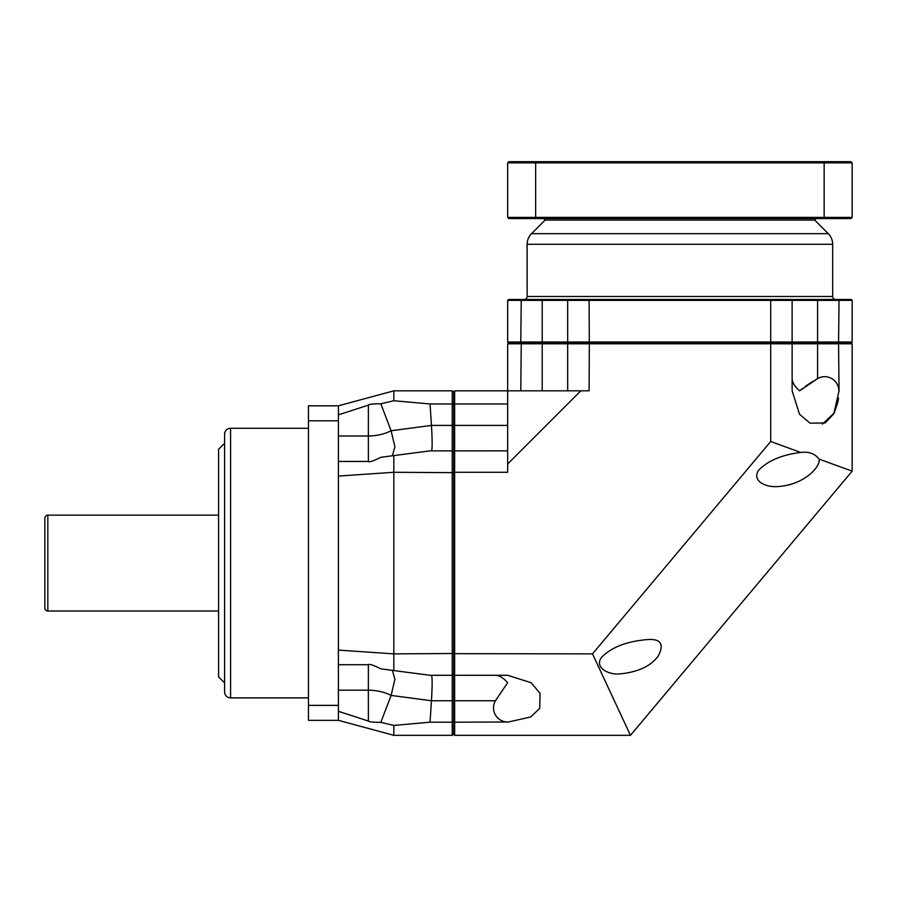 <?xml version="1.0" encoding="UTF-8"?>
<svg xmlns="http://www.w3.org/2000/svg" width="897" height="897" viewBox="0 0 897 897"><rect width="100%" height="100%" fill="white"/><g stroke="black" fill="none" stroke-linecap="round" stroke-linejoin="round"><path stroke-width="1.35" d="M308.456 697.877L230.574 697.877L230.574 428.284L308.456 428.284M230.574 428.284A5.987 5.987 0 0 0 224.586 434.271L224.586 691.89A5.987 5.987 0 0 0 230.574 697.877M224.586 443.253L224.586 682.897L218.588 676.91L218.588 449.251L224.586 443.253M338.416 720.347L308.456 720.347L308.456 405.814L338.416 405.814L338.416 720.347L393.828 735.327L452.245 735.327L453.747 733.824M453.747 392.337L452.245 390.834L452.245 735.327M453.747 404.738L452.245 403.964L430.044 403.964L431.446 425.402C432.365 440.864 432.365 449.352 431.446 450.866L452.245 450.866L453.747 452.357L452.245 450.866L430.044 450.866L393.828 455.586L393.828 653.879L453.747 653.509M453.747 472.652L393.828 472.282L338.416 476.072M453.747 673.804L452.245 675.295L453.747 673.804M453.747 721.423L452.245 722.197L430.044 722.197L393.828 725.426L393.828 735.327M338.416 650.09L393.828 653.879L393.828 670.575L430.044 675.295L452.245 675.295M453.747 721.737L454.644 722.197L454.644 735.327L453.747 734.43L453.747 700.759L431.446 700.759L430.044 722.197M431.446 675.295L431.457 675.295C432.365 676.809 432.365 685.297 431.446 700.759L391.103 695.422L380.821 722.354C373.264 722.365 369.115 721.928 368.375 721.031L338.416 711.321M393.828 725.426L380.821 722.354M392.381 670.384L394.927 679.22L391.103 695.422C384.634 692.069 377.054 690.32 368.364 690.174L368.375 664.711L338.416 664.711L368.375 664.711C369.149 663.713 373.298 665.092 380.821 668.837L393.828 670.575M338.416 690.174L368.364 690.174L368.375 721.031M338.416 405.814L393.828 390.834L452.245 390.834M393.828 390.834L393.828 400.735L430.044 403.964M495.424 675.295C499.315 675.385 503.396 677.863 507.657 682.752L495.424 700.759A14.139 14.139 0 0 0 507.657 721.995L454.644 722.197L454.644 700.759L453.747 700.759L453.747 425.402L431.446 425.402L391.103 430.739L394.927 446.941L392.381 455.777M393.828 455.586L380.821 457.313C373.264 461.069 369.115 462.448 368.375 461.45L338.416 461.45L368.375 461.45L368.364 435.987L338.416 435.987M338.416 414.84L368.375 405.13C369.149 404.233 373.298 403.785 380.821 403.807L393.828 400.735M380.821 403.807L391.103 430.739C384.634 434.081 377.054 435.841 368.364 435.987L368.375 405.13M218.588 611.014L47.844 611.014A2.994 2.994 0 0 1 44.85 608.009L44.85 518.152L44.85 608.009M218.588 515.147L47.844 515.147A2.994 2.994 0 0 0 44.85 518.152M44.85 535.969L44.85 590.192M852.15 343.809L851.275 342.912L838.56 342.912L839.031 390.834L833.829 413.741L825.24 422.913L810.103 423.205L799.507 414.235L792.129 390.834L792.129 343.809L770.702 343.809L770.478 342.912L838.56 342.912L817.582 342.912L817.582 343.809L852.15 343.809L852.15 471.149L819.196 459.152C820.183 467.954 802.893 485.49 776.544 486.645C765.791 487.161 751.899 481.297 758.402 470.477C767.552 460.856 781.657 454.835 800.729 452.424L770.702 441.503L770.702 343.809L567.689 343.809L567.689 390.834L589.105 390.834L589.329 342.912L770.478 342.912M542.225 390.834L542.225 342.912L521.247 342.912L568.586 342.912L567.689 342.004L567.689 300.372L589.105 300.372L589.318 342.912L568.586 342.912L567.689 343.809L507.657 343.809L507.657 390.834L567.689 390.834M520.787 390.834L521.258 342.912L508.565 342.912L507.657 343.809M791.221 342.912L792.118 342.004A0.897 0.897 0 0 1 791.221 342.912L792.129 343.809L791.221 342.912L568.586 342.912L567.689 343.809M792.129 343.809L817.582 343.809L817.582 378.601L815.283 379.947M812.917 381.371L805.282 386.36M802.557 388.379L801.526 389.197M822.347 424.146L834.244 412.945M834.288 412.855L837.865 402.192M837.899 402.047L838.538 398.044M454.644 450.866L453.747 451.763L454.644 450.866L454.644 425.402L453.747 425.402L453.747 391.731L454.644 390.834L507.657 390.834L507.657 472.282L454.644 472.282L454.644 450.866L507.657 450.855M792.129 378.601C792.208 382.492 794.697 386.562 799.586 390.834L817.582 378.601A14.139 14.139 0 0 1 838.83 390.834L838.975 390.834M495.424 700.759L454.644 700.759L454.644 675.295L507.657 675.295L531.058 682.684L540.028 693.28L539.736 708.417L530.564 717.006L507.657 722.152M453.747 653.655L592.502 653.879L630.479 735.327L454.644 735.327M453.747 472.506L454.644 472.282L454.644 675.295L453.747 674.398L454.644 675.295M454.644 390.834L454.644 403.964L507.657 403.964M630.479 735.327L852.15 471.149M789.125 484.929L794.54 483.169M809.352 452.783L808.477 452.593M800.729 452.424L804.194 452.2C810.484 452.11 815.485 454.431 819.196 459.152M453.747 404.424L454.644 403.964L454.644 425.402L507.657 425.402M507.657 463.984L580.808 390.834M592.502 653.879L770.702 441.503M648.273 639.516C660.988 638.866 664.307 644.36 658.241 655.987C650.807 666.224 637.845 672.212 619.367 673.961C608.536 674.903 594.072 667.559 601.495 657.411C611.608 647.096 627.194 641.131 648.273 639.516M851.253 342.912L852.15 342.004L851.253 342.912L838.572 342.912L839.031 300.372L852.15 300.372L852.15 342.004L792.118 342.004L792.118 300.372L839.031 300.372L838.572 299.475L851.264 299.475L852.15 300.372L851.253 299.475M542.225 342.912L542.225 342.004L520.787 342.004L521.247 342.912L508.543 342.912L507.657 342.004L507.657 300.372L508.565 299.475L835.679 299.475A2.994 2.994 0 0 1 832.674 296.481L832.674 244.264A14.98 14.98 0 0 0 828.29 233.68L814.7 220.09L545.107 220.09L531.517 233.68A14.98 14.98 0 0 0 527.133 244.264L527.133 296.481L832.674 296.481M548.841 299.475L756.933 299.475M524.14 299.475A2.994 2.994 0 0 0 527.133 296.481M513.398 299.475L546.654 299.475L508.543 299.475L507.657 300.372L542.225 300.372L542.225 342.004L567.689 342.004A0.897 0.897 90 0 0 568.16 342.8A0.897 0.897 90 0 1 567.689 342.004L770.702 342.004L770.702 300.372L792.118 300.372L791.221 299.475L838.572 299.475M813.164 299.475L835.679 299.475M521.247 299.475L520.787 342.004L507.657 342.004L508.565 342.912M770.523 342.912L770.702 342.004L792.118 342.004M770.489 299.475L770.702 300.372L589.105 300.372L589.318 299.475M791.221 299.475L770.288 299.475M568.597 299.475A0.897 0.897 0 0 0 568.586 299.475L567.689 300.372A0.897 0.897 0 0 1 568.16 299.576M543.604 218.588L545.107 220.09L814.7 220.09L816.203 218.588M823.715 161.673L850.95 161.673L852.15 162.873L824.152 162.873L823.715 161.673L536.092 161.673L535.655 162.873L824.152 162.873L824.152 217.388L852.15 217.388L852.15 162.873M507.657 217.388L508.857 218.588L536.092 218.588L535.655 217.388L507.657 217.388L507.657 162.873L508.857 161.673L536.092 161.673M507.657 162.873L535.655 162.873L535.655 217.388L824.152 217.388L823.715 218.588L850.95 218.588L852.15 217.388M536.092 218.588L823.715 218.588M453.747 452.357L452.245 450.866M376.269 435.393L374.643 435.617M338.416 420.794L308.456 420.794M338.416 705.367L308.456 705.367M391.103 695.422L390.475 695.108M47.844 515.147L47.844 611.014M531.517 233.68L828.29 233.68M527.133 244.264L832.674 244.264M817.582 299.475L817.582 342.912M542.225 299.475L542.225 300.372L567.689 300.372"/></g></svg>

